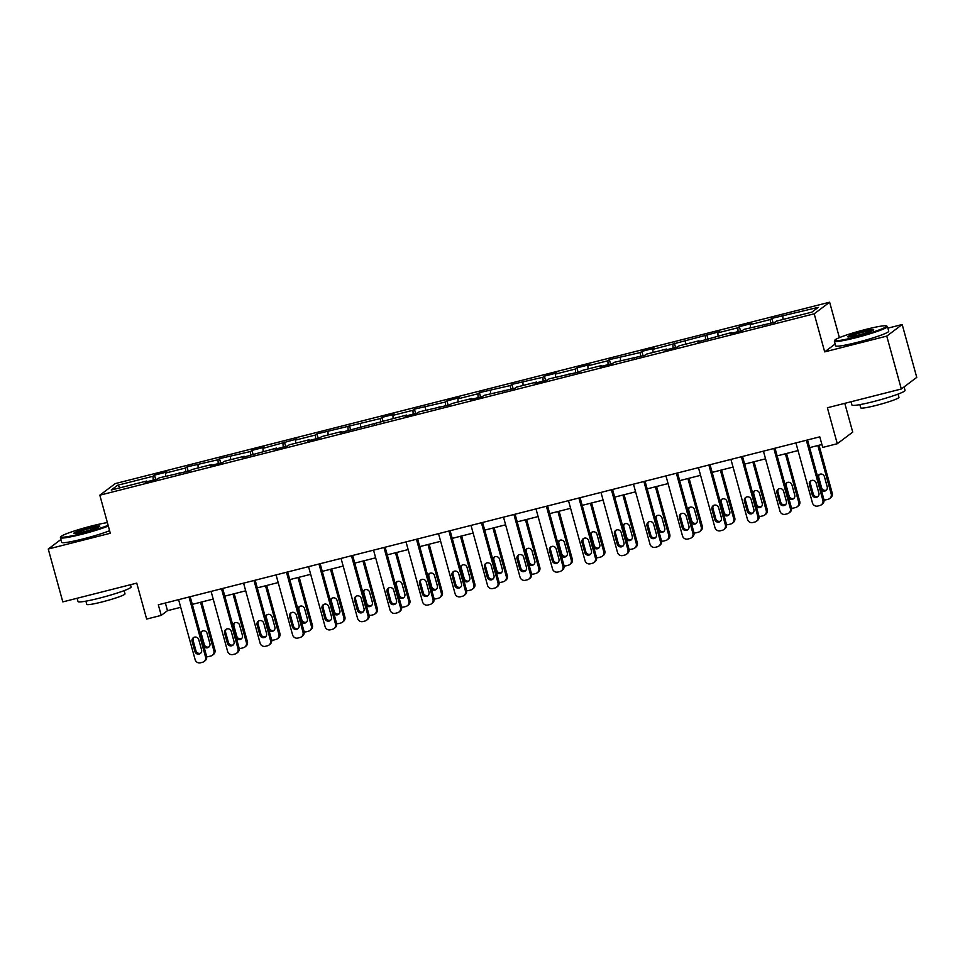 <?xml version="1.0" encoding="UTF-8"?>
<svg xmlns="http://www.w3.org/2000/svg" width="965" height="965" viewBox="0 0 965 965"><rect width="100%" height="100%" fill="white"/><g stroke="black" fill="none" stroke-linecap="round" stroke-linejoin="round"><path stroke-width="1.45" d="M829.635 302.202L115.257 483.598L99.829 495.19L814.207 313.806L829.635 302.202L839.393 337.641M835.147 344.01L824.689 351.875L886.763 336.109L902.191 324.517L887.897 328.148M902.191 324.517L916.75 377.387L901.322 388.992L827.379 407.761L837.282 443.719L852.722 432.115L844.785 403.346M60.916 539.495L48.25 549.025L62.809 601.895L136.753 583.125L146.656 619.072L161.239 615.381L167.488 610.676L180.708 607.311M886.763 336.109L901.322 388.992M147.018 481.704L146.656 481.04L145.136 482.186L157.633 479.014L159.153 477.868L190.117 470.763L191.637 469.617L211.637 464.539L210.117 465.685L222.613 462.512L224.133 461.367L244.121 456.288L242.601 457.434L276.617 448.037L275.097 449.183L287.594 446.011L289.114 444.865L309.102 439.787L307.582 440.933L320.078 437.76L321.598 436.614L341.598 431.548L340.078 432.682L406.579 415.046L405.059 416.192L417.556 413.008L419.075 411.874L450.04 404.769L451.56 403.623L471.559 398.545L470.039 399.691L482.536 396.519L484.056 395.373L515.02 388.268L516.552 387.122L536.54 382.044L535.02 383.189L547.517 380.017L549.037 378.871L580.001 371.766L581.533 370.62L601.521 365.542L600.001 366.688L612.498 363.516L614.017 362.37L644.982 355.265L646.514 354.119L666.501 349.041L664.981 350.186L677.478 347.014L678.998 345.868L698.998 340.79L697.478 341.936L731.482 332.539L729.962 333.685L742.459 330.512L743.979 329.367L774.955 322.262L776.475 321.128L811.879 312.129L818.211 307.365L771.831 318.39L773.037 322.756M146.656 481.04L111.252 490.027L117.585 485.262L152.989 476.276L154.509 475.13L155.715 479.496M771.831 318.39L770.311 319.536L750.324 324.614L751.844 323.468L739.347 326.64L737.827 327.786L717.827 332.853L719.347 331.719L652.847 349.354L654.367 348.208L641.87 351.381L640.35 352.527L609.385 359.631L607.866 360.777L587.866 365.856L589.386 364.71L576.889 367.882L575.369 369.028L555.382 374.106L556.902 372.96L544.405 376.133L542.885 377.279L511.908 384.384L510.389 385.53L479.424 392.634L477.892 393.78L457.905 398.859L459.424 397.713L446.928 400.885L445.408 402.031L414.443 409.136L412.911 410.282L392.924 415.36L394.444 414.214L381.947 417.387L380.427 418.533L316.966 433.888L315.446 435.034L295.447 440.1L296.979 438.966L262.963 448.351L264.482 447.205L251.986 450.39L250.466 451.524L219.489 458.628L217.969 459.774L187.005 466.879L185.485 468.025L165.485 473.103L167.005 471.957L154.509 475.13M837.282 443.719L822.711 447.422L819.792 436.843L158.32 604.802L161.239 615.381M179.514 473.453L179.14 472.79M165.485 473.103L165.703 476.203M185.485 468.025L185.75 471.873M211.998 465.202L211.637 464.539M197.982 464.853L198.187 467.953M217.969 459.774L218.235 463.622M244.495 456.952L244.121 456.288M230.466 456.602L230.683 459.702M250.466 451.524L250.731 455.371M276.979 448.701L276.617 448.037M262.963 448.351L263.168 451.451M282.95 443.273L283.215 447.121M309.476 440.45L309.102 439.787M295.447 440.1L295.664 443.2M315.446 435.034L315.712 438.87M341.972 432.211L341.598 431.548M327.943 431.85L328.148 434.962M347.931 426.783L348.196 430.619M374.456 423.961L374.082 423.297M360.428 423.611L360.645 426.711M380.427 418.533L380.693 422.368M406.953 415.71L406.579 415.046M392.924 415.36L393.129 418.46M412.911 410.282L413.177 414.13M439.437 407.459L439.075 406.796M425.408 407.109L425.625 410.209M445.408 402.031L445.673 405.879M471.933 399.208L471.559 398.545M457.905 398.859L458.11 401.959M477.892 393.78L478.157 397.628M504.418 390.958L504.056 390.294M490.389 390.608L490.606 393.708M510.389 385.53L510.654 389.378M536.914 382.707L536.54 382.044M522.885 382.357L523.102 385.457M542.885 377.279L543.138 381.127M569.398 374.456L569.036 373.793M555.382 374.106L555.587 377.206M575.369 369.028L575.635 372.876M601.895 366.205L601.521 365.542M587.866 365.856L588.083 368.956M607.866 360.777L608.119 364.625M634.379 357.955L634.017 357.291M620.362 357.605L620.567 360.705M640.35 352.527L640.615 356.375M666.875 349.704L666.501 349.041M652.847 349.354L653.064 352.454M672.846 344.276L673.1 348.124M699.36 341.453L698.998 340.79M685.343 341.103L685.548 344.203M705.331 336.025L705.596 339.873M731.856 333.215L731.482 332.539M717.827 332.853L718.044 335.953M737.827 327.786L738.08 331.622M764.34 324.964L763.978 324.3M750.324 324.614L750.529 327.714M770.311 319.536L770.577 323.371M782.808 316.363L783.025 319.463M824.689 351.875L814.207 313.806M48.25 549.025L110.312 533.259L99.829 495.19M192.3 604.367L213.205 599.072M224.797 596.129L245.689 590.821M257.281 587.878L278.185 582.571M289.777 579.627L310.67 574.32M322.262 571.377L343.166 566.069M354.758 563.126L375.662 557.818M387.242 554.875L408.147 549.567M419.739 546.624L440.643 541.317M452.223 538.374L473.127 533.066M484.719 530.123L505.624 524.815M517.204 521.872L538.108 516.565M549.7 513.621L570.605 508.314M582.184 505.37L603.089 500.063M614.681 497.132L635.585 491.824M647.165 488.881L668.07 483.574M679.662 480.63L700.566 475.323M712.158 472.38L733.05 467.072M744.642 464.129L765.547 458.821M777.139 455.878L798.031 450.571M809.623 447.627L821.903 444.503M117.585 485.262L120.456 487.699M152.989 476.276L153.254 480.124M165.377 603.004L167.488 610.676M739.347 326.64L740.553 331.007M706.85 334.891L708.057 339.246M674.366 343.142L675.56 347.496M641.87 351.381L643.076 355.747M609.385 359.631L610.58 363.998M576.889 367.882L578.095 372.249M544.405 376.133L545.599 380.5M511.908 384.384L513.115 388.75M479.424 392.634L480.618 397.001M446.928 400.885L448.134 405.252M414.443 409.136L415.638 413.503M381.947 417.387L383.153 421.753M349.463 425.637L350.657 430.004M316.966 433.888L318.173 438.243M284.482 442.139L285.676 446.493M251.986 450.39L253.192 454.744M219.489 458.628L220.696 462.995M187.005 466.879L188.211 471.246M806.342 440.257L822.856 500.232A4.403 4.282 -126.9 0 1 819.852 505.515L817.777 506.046A4.403 4.282 -126.9 0 1 812.446 502.874L795.92 442.899M821.336 504.816L822.373 504.032A4.403 4.282 53.1 0 0 823.893 499.448L807.512 439.968M818.887 493.091A3.522 3.426 53.1 0 1 817.669 496.758A3.522 3.426 53.1 0 1 812.216 494.78L809.418 484.635A3.522 3.426 53.1 0 1 810.636 480.968A3.522 3.426 53.1 0 1 816.088 482.946L818.887 493.091M818.151 496.312A3.522 3.426 53.1 0 1 813.266 494.008L810.467 483.851A3.522 3.426 53.1 0 1 811.203 480.63M817.862 445.541L831.191 493.959L832.24 493.175A4.403 4.282 53.1 0 1 830.72 497.759L829.671 498.543A4.403 4.282 -126.9 0 0 831.191 493.959M819.032 445.239L832.24 493.175M819.538 474.358A3.522 3.426 -126.9 0 0 818.803 477.579L821.601 487.735A3.522 3.426 -126.9 0 0 826.486 490.039M821.251 489.858A3.522 3.426 -126.9 0 0 827.222 486.83L824.424 476.674A3.522 3.426 -126.9 0 0 817.681 476.867M823.977 499.774A4.403 4.282 -126.9 0 0 826.112 499.774L828.199 499.255A4.403 4.282 -126.9 0 0 829.671 498.543M855.641 337.05A26.875 2.388 -15.4 0 0 886.473 325.917A26.875 2.388 -15.4 0 0 865.822 329.403A26.875 2.388 -15.4 0 0 834.87 340.126A26.875 2.388 -15.4 0 0 855.641 337.05M886.473 325.917L887.281 326.363A27.527 2.449 164.6 0 1 887.45 326.544A27.527 2.449 164.6 0 1 855.69 337.774A27.527 2.449 164.6 0 1 834.363 341.176A27.527 2.449 164.6 0 1 834.411 340.935L834.87 340.126M858.187 335.132A13.438 1.194 164.6 0 1 847.861 336.881A13.438 1.194 164.6 0 1 863.277 331.309A13.438 1.194 164.6 0 1 873.663 329.777A13.438 1.194 164.6 0 1 858.187 335.132M872.927 330.32A12.774 1.134 -15.4 0 0 863.325 332.044A12.774 1.134 -15.4 0 0 848.778 336.966M904.084 386.917L905.049 390.415A27.527 2.449 164.6 0 1 873.289 401.645A27.527 2.449 164.6 0 1 851.962 405.047L851.058 401.754M898.065 394.106L898.958 397.327A19.819 1.761 164.6 0 1 876.087 405.421A19.819 1.761 164.6 0 1 860.732 407.857L859.839 404.637M887.45 326.544L888.729 331.2A27.527 2.449 164.6 0 1 856.98 342.43A27.527 2.449 164.6 0 1 835.642 345.82L834.363 341.176M107.38 522.608A26.875 2.388 -15.4 0 0 91.88 525.913A26.875 2.388 -15.4 0 0 60.928 536.637A26.875 2.388 -15.4 0 0 81.699 533.561A26.875 2.388 -15.4 0 0 108.128 525.322M108.333 526.046A27.527 2.449 164.6 0 1 81.748 534.296A27.527 2.449 164.6 0 1 60.421 537.686A27.527 2.449 164.6 0 1 60.469 537.445L60.928 536.637M84.245 531.655A13.438 1.194 164.6 0 1 73.919 533.392A13.438 1.194 164.6 0 1 89.335 527.831A13.438 1.194 164.6 0 1 99.721 526.287A13.438 1.194 164.6 0 1 84.245 531.655M98.985 526.83A12.774 1.134 -15.4 0 0 89.383 528.555A12.774 1.134 -15.4 0 0 74.836 533.488M130.492 584.718L131.095 586.937A27.527 2.449 164.6 0 1 99.347 598.167A27.527 2.449 164.6 0 1 78.02 601.557L77.104 598.264M124.123 590.628L125.004 593.849A19.819 1.761 164.6 0 1 102.145 601.931A19.819 1.761 164.6 0 1 86.79 604.38L85.897 601.147M109.612 530.702A27.527 2.449 164.6 0 1 83.038 538.94A27.527 2.449 164.6 0 1 61.7 542.342L60.421 537.686M773.846 448.508L790.359 508.483A4.403 4.282 -126.9 0 1 787.368 513.766L785.281 514.297A4.403 4.282 -126.9 0 1 779.949 511.124L763.436 451.15M788.851 513.054L789.889 512.27A4.403 4.282 53.1 0 0 791.409 507.699L775.028 448.206M786.391 501.342A3.522 3.426 53.1 0 1 785.172 505.009A3.522 3.426 53.1 0 1 779.732 503.03L776.934 492.886A3.522 3.426 53.1 0 1 778.152 489.219A3.522 3.426 53.1 0 1 783.592 491.185L786.391 501.342M785.655 504.562A3.522 3.426 53.1 0 1 780.769 502.246L777.971 492.102A3.522 3.426 53.1 0 1 778.707 488.881M741.361 456.759L757.875 516.733A4.403 4.282 -126.9 0 1 754.871 522.017L752.797 522.548A4.403 4.282 -126.9 0 1 747.465 519.375L730.939 459.4M756.355 521.305L757.392 520.521A4.403 4.282 53.1 0 0 758.912 515.949L742.531 456.457M753.906 509.592A3.522 3.426 53.1 0 1 752.688 513.259A3.522 3.426 53.1 0 1 747.236 511.281L744.437 501.137A3.522 3.426 53.1 0 1 745.655 497.47A3.522 3.426 53.1 0 1 751.108 499.436L753.906 509.592M753.17 512.813A3.522 3.426 53.1 0 1 748.285 510.497L745.487 500.353A3.522 3.426 53.1 0 1 746.21 497.132M785.365 453.791L798.706 502.21L799.744 501.426A4.403 4.282 53.1 0 1 798.224 506.01L797.187 506.794A4.403 4.282 -126.9 0 0 798.706 502.21M786.547 453.49L799.744 501.426M787.042 482.609A3.522 3.426 -126.9 0 0 786.318 485.829L789.105 495.986A3.522 3.426 -126.9 0 0 794.002 498.29M788.767 498.109A3.522 3.426 -126.9 0 0 794.738 495.069L791.939 484.925A3.522 3.426 -126.9 0 0 785.184 485.118M791.481 508.024A4.403 4.282 -126.9 0 0 793.616 508.024L795.703 507.506A4.403 4.282 -126.9 0 0 797.187 506.794M752.881 462.042L766.21 510.461L767.259 509.677A4.403 4.282 53.1 0 1 765.74 514.261L764.69 515.045A4.403 4.282 -126.9 0 0 766.21 510.461M754.051 461.74L767.259 509.677M754.558 490.859A3.522 3.426 -126.9 0 0 753.822 494.08L756.62 504.237A3.522 3.426 -126.9 0 0 761.506 506.541M756.271 506.36A3.522 3.426 -126.9 0 0 762.241 503.32L759.443 493.175A3.522 3.426 -126.9 0 0 752.7 493.368M758.997 516.263A4.403 4.282 -126.9 0 0 761.132 516.275L763.219 515.744A4.403 4.282 -126.9 0 0 764.69 515.045M708.865 465.009L725.378 524.984A4.403 4.282 -126.9 0 1 722.387 530.268L720.3 530.798A4.403 4.282 -126.9 0 1 714.969 527.626L698.455 467.651M723.871 529.556L724.908 528.772A4.403 4.282 53.1 0 0 726.428 524.2L710.035 464.708M721.41 517.843A3.522 3.426 53.1 0 1 720.192 521.51A3.522 3.426 53.1 0 1 714.751 519.532L711.953 509.387A3.522 3.426 53.1 0 1 713.171 505.72A3.522 3.426 53.1 0 1 718.611 507.687L721.41 517.843M720.674 521.064A3.522 3.426 53.1 0 1 715.789 518.748L712.99 508.603A3.522 3.426 53.1 0 1 713.726 505.383M676.369 473.26L692.894 533.235A4.403 4.282 -126.9 0 1 689.891 538.518L687.804 539.049A4.403 4.282 -126.9 0 1 682.484 535.877L665.959 475.902M691.374 537.807L692.412 537.023A4.403 4.282 53.1 0 0 693.932 532.451L677.551 472.959M688.926 526.094A3.522 3.426 53.1 0 1 687.707 529.761A3.522 3.426 53.1 0 1 682.255 527.783L679.457 517.638A3.522 3.426 53.1 0 1 680.675 513.971A3.522 3.426 53.1 0 1 686.127 515.937L688.926 526.094M688.19 529.315A3.522 3.426 53.1 0 1 683.304 526.999L680.506 516.854A3.522 3.426 53.1 0 1 681.23 513.633M643.884 481.511L660.398 541.486A4.403 4.282 -126.9 0 1 657.406 546.769L655.319 547.3A4.403 4.282 -126.9 0 1 649.988 544.127L633.474 484.153M658.878 546.057L659.927 545.273A4.403 4.282 53.1 0 0 661.447 540.702L645.054 481.209M656.429 534.345A3.522 3.426 53.1 0 1 655.211 538A3.522 3.426 53.1 0 1 649.771 536.033L646.972 525.877A3.522 3.426 53.1 0 1 648.191 522.222A3.522 3.426 53.1 0 1 653.631 524.188L656.429 534.345M655.693 537.565A3.522 3.426 53.1 0 1 650.808 535.249L648.01 525.105A3.522 3.426 53.1 0 1 648.745 521.884M720.385 470.281L733.726 518.712L734.763 517.928A4.403 4.282 53.1 0 1 733.243 522.511L732.206 523.295A4.403 4.282 -126.9 0 0 733.726 518.712M721.555 469.991L734.763 517.928M722.061 499.11A3.522 3.426 -126.9 0 0 721.337 502.331L724.124 512.487A3.522 3.426 -126.9 0 0 729.021 514.791M723.786 514.61A3.522 3.426 -126.9 0 0 729.757 511.571L726.959 501.426A3.522 3.426 -126.9 0 0 720.204 501.619M726.5 524.514A4.403 4.282 -126.9 0 0 728.635 524.526L730.722 523.995A4.403 4.282 -126.9 0 0 732.206 523.295M687.888 478.531L701.229 526.962L702.279 526.178A4.403 4.282 53.1 0 1 700.759 530.762L699.709 531.546A4.403 4.282 -126.9 0 0 701.229 526.962M689.07 478.242L702.279 526.178M689.577 507.361A3.522 3.426 -126.9 0 0 688.841 510.582L691.64 520.738A3.522 3.426 -126.9 0 0 696.525 523.042M691.29 522.861A3.522 3.426 -126.9 0 0 697.261 519.821L694.462 509.677A3.522 3.426 -126.9 0 0 687.719 509.87M694.016 532.764A4.403 4.282 -126.9 0 0 696.151 532.777L698.238 532.246A4.403 4.282 -126.9 0 0 699.709 531.546M655.404 486.782L668.745 535.213L669.782 534.429A4.403 4.282 53.1 0 1 668.263 539.013L667.225 539.785A4.403 4.282 -126.9 0 0 668.745 535.213M656.574 486.493L669.782 534.429M657.081 515.612A3.522 3.426 -126.9 0 0 656.357 518.832L659.143 528.977A3.522 3.426 -126.9 0 0 664.041 531.293M658.805 531.112A3.522 3.426 -126.9 0 0 664.764 528.072L661.978 517.928A3.522 3.426 -126.9 0 0 655.223 518.121M661.52 541.015A4.403 4.282 -126.9 0 0 663.655 541.027L665.741 540.496A4.403 4.282 -126.9 0 0 667.225 539.785M622.908 495.033L636.249 543.464L637.298 542.68A4.403 4.282 53.1 0 1 635.778 547.252L634.729 548.036A4.403 4.282 -126.9 0 0 636.249 543.464M624.09 494.731L637.298 542.68M624.596 523.862A3.522 3.426 -126.9 0 0 623.86 527.083L626.659 537.228A3.522 3.426 -126.9 0 0 631.544 539.544M626.309 539.351A3.522 3.426 -126.9 0 0 632.28 536.323L629.482 526.166A3.522 3.426 -126.9 0 0 622.739 526.371M629.035 549.266A4.403 4.282 -126.9 0 0 631.17 549.278L633.245 548.747A4.403 4.282 -126.9 0 0 634.729 548.036M590.423 503.284L603.764 551.715L604.802 550.931A4.403 4.282 53.1 0 1 603.282 555.502L602.244 556.286A4.403 4.282 -126.9 0 0 603.764 551.715M591.593 502.982L604.802 550.931M592.1 532.113A3.522 3.426 -126.9 0 0 591.376 535.334L594.163 545.478A3.522 3.426 -126.9 0 0 599.06 547.794M593.825 547.601A3.522 3.426 -126.9 0 0 599.784 544.574L596.997 534.417A3.522 3.426 -126.9 0 0 590.242 534.622M596.539 557.517A4.403 4.282 -126.9 0 0 598.674 557.529L600.761 556.998A4.403 4.282 -126.9 0 0 602.244 556.286M557.927 511.534L571.268 559.965L572.317 559.181A4.403 4.282 53.1 0 1 570.798 563.753L569.748 564.537A4.403 4.282 -126.9 0 0 571.268 559.965M559.109 511.233L572.317 559.181M559.616 540.364A3.522 3.426 -126.9 0 0 558.88 543.585L561.678 553.729A3.522 3.426 -126.9 0 0 566.564 556.045M561.328 555.852A3.522 3.426 -126.9 0 0 567.299 552.824L564.501 542.668A3.522 3.426 -126.9 0 0 557.758 542.861M564.055 565.767A4.403 4.282 -126.9 0 0 566.19 565.78L568.264 565.249A4.403 4.282 -126.9 0 0 569.748 564.537M525.442 519.785L538.784 568.216L539.821 567.432A4.403 4.282 53.1 0 1 538.301 572.004L537.264 572.788A4.403 4.282 -126.9 0 0 538.784 568.216M526.613 519.484L539.821 567.432M527.119 548.615A3.522 3.426 -126.9 0 0 526.383 551.835L529.182 561.98A3.522 3.426 -126.9 0 0 534.079 564.296M528.844 564.103A3.522 3.426 -126.9 0 0 534.803 561.075L532.017 550.919A3.522 3.426 -126.9 0 0 525.262 551.111M531.558 574.018A4.403 4.282 -126.9 0 0 533.693 574.03L535.78 573.5A4.403 4.282 -126.9 0 0 537.264 572.788M492.946 528.036L506.287 576.455L507.337 575.683A4.403 4.282 53.1 0 1 505.817 580.255L504.767 581.039A4.403 4.282 -126.9 0 0 506.287 576.455M494.128 527.734L507.337 575.683M494.635 556.865A3.522 3.426 -126.9 0 0 493.899 560.074L496.698 570.231A3.522 3.426 -126.9 0 0 501.583 572.547M496.348 572.354A3.522 3.426 -126.9 0 0 502.319 569.326L499.52 559.169A3.522 3.426 -126.9 0 0 492.777 559.362M499.062 582.269A4.403 4.282 -126.9 0 0 501.209 582.281L503.284 581.75A4.403 4.282 -126.9 0 0 504.767 581.039M460.462 536.287L473.803 584.706L474.84 583.922A4.403 4.282 53.1 0 1 473.32 588.505L472.283 589.289A4.403 4.282 -126.9 0 0 473.803 584.706M461.632 535.985L474.84 583.922M462.139 565.104A3.522 3.426 -126.9 0 0 461.403 568.325L464.201 578.481A3.522 3.426 -126.9 0 0 469.099 580.797M463.863 580.604A3.522 3.426 -126.9 0 0 469.822 577.577L467.036 567.42A3.522 3.426 -126.9 0 0 460.281 567.613M466.578 590.52A4.403 4.282 -126.9 0 0 468.713 590.532L470.799 590.001A4.403 4.282 -126.9 0 0 472.283 589.289M427.965 544.537L441.307 592.956L442.356 592.172A4.403 4.282 53.1 0 1 440.836 596.756L439.787 597.54A4.403 4.282 -126.9 0 0 441.307 592.956M429.148 544.236L442.356 592.172M429.654 573.355A3.522 3.426 -126.9 0 0 428.918 576.575L431.717 586.732A3.522 3.426 -126.9 0 0 436.602 589.036M431.367 588.855A3.522 3.426 -126.9 0 0 437.338 585.827L434.54 575.671A3.522 3.426 -126.9 0 0 427.797 575.864M434.081 598.77A4.403 4.282 -126.9 0 0 436.228 598.783L438.303 598.252A4.403 4.282 -126.9 0 0 439.787 597.54M395.481 552.788L408.822 601.207L409.86 600.423A4.403 4.282 53.1 0 1 408.34 605.007L407.302 605.791A4.403 4.282 -126.9 0 0 408.822 601.207M396.651 552.487L409.86 600.423M397.158 581.606A3.522 3.426 -126.9 0 0 396.422 584.826L399.221 594.983A3.522 3.426 -126.9 0 0 404.118 597.287M398.883 597.106A3.522 3.426 -126.9 0 0 404.842 594.066L402.043 583.922A3.522 3.426 -126.9 0 0 395.3 584.115M401.597 607.021A4.403 4.282 -126.9 0 0 403.732 607.021L405.819 606.503A4.403 4.282 -126.9 0 0 407.302 605.791M362.985 561.039L376.326 609.458L377.363 608.674A4.403 4.282 53.1 0 1 375.855 613.258L374.806 614.042A4.403 4.282 -126.9 0 0 376.326 609.458M364.167 560.737L377.363 608.674M364.673 589.856A3.522 3.426 -126.9 0 0 363.938 593.077L366.736 603.234A3.522 3.426 -126.9 0 0 371.621 605.538M366.386 605.357A3.522 3.426 -126.9 0 0 372.357 602.317L369.559 592.172A3.522 3.426 -126.9 0 0 362.816 592.365M369.1 615.26A4.403 4.282 -126.9 0 0 371.248 615.272L373.322 614.753A4.403 4.282 -126.9 0 0 374.806 614.042M330.5 569.29L343.842 617.709L344.879 616.924A4.403 4.282 53.1 0 1 343.359 621.508L342.322 622.292A4.403 4.282 -126.9 0 0 343.842 617.709M331.671 568.988L344.879 616.924M332.177 598.107A3.522 3.426 -126.9 0 0 331.441 601.328L334.24 611.484A3.522 3.426 -126.9 0 0 339.137 613.788M333.902 613.607A3.522 3.426 -126.9 0 0 339.861 610.568L337.062 600.423A3.522 3.426 -126.9 0 0 330.32 600.616M336.616 623.511A4.403 4.282 -126.9 0 0 338.751 623.523L340.838 622.992A4.403 4.282 -126.9 0 0 342.322 622.292M298.004 577.528L311.345 625.959L312.383 625.175A4.403 4.282 53.1 0 1 310.875 629.759L309.825 630.543A4.403 4.282 -126.9 0 0 311.345 625.959M299.186 577.239L312.383 625.175M299.693 606.358A3.522 3.426 -126.9 0 0 298.957 609.578L301.755 619.735A3.522 3.426 -126.9 0 0 306.641 622.039M301.406 621.858A3.522 3.426 -126.9 0 0 307.377 618.818L304.578 608.674A3.522 3.426 -126.9 0 0 297.823 608.867M304.12 631.761A4.403 4.282 -126.9 0 0 306.267 631.773L308.342 631.243A4.403 4.282 -126.9 0 0 309.825 630.543M611.388 489.762L627.913 549.724A4.403 4.282 -126.9 0 1 624.91 555.02L622.823 555.551A4.403 4.282 -126.9 0 1 617.504 552.378L600.978 492.403M626.394 554.308L627.431 553.524A4.403 4.282 53.1 0 0 628.951 548.94L612.57 489.46M623.945 542.595A3.522 3.426 53.1 0 1 622.727 546.25A3.522 3.426 53.1 0 1 617.274 544.284L614.476 534.128A3.522 3.426 53.1 0 1 615.694 530.473A3.522 3.426 53.1 0 1 621.146 532.439L623.945 542.595M623.209 545.816A3.522 3.426 53.1 0 1 618.312 543.5L615.525 533.343A3.522 3.426 53.1 0 1 616.249 530.123M578.904 498.012L595.417 557.975A4.403 4.282 -126.9 0 1 592.426 563.27L590.339 563.801A4.403 4.282 -126.9 0 1 585.007 560.629L568.494 500.654M593.897 562.559L594.947 561.775A4.403 4.282 53.1 0 0 596.466 557.191L580.074 497.711M591.448 550.846A3.522 3.426 53.1 0 1 590.23 554.501A3.522 3.426 53.1 0 1 584.79 552.535L581.992 542.378A3.522 3.426 53.1 0 1 583.198 538.723A3.522 3.426 53.1 0 1 588.65 540.69L591.448 550.846M590.713 554.067A3.522 3.426 53.1 0 1 585.827 551.751L583.029 541.594A3.522 3.426 53.1 0 1 583.765 538.374M546.407 506.263L562.933 566.226A4.403 4.282 -126.9 0 1 559.929 571.521L557.842 572.04A4.403 4.282 -126.9 0 1 552.511 568.868L535.997 508.905M561.413 570.81L562.45 570.026A4.403 4.282 53.1 0 0 563.97 565.442L547.589 505.962M558.964 559.097A3.522 3.426 53.1 0 1 557.746 562.752A3.522 3.426 53.1 0 1 552.294 560.786L549.495 550.629A3.522 3.426 53.1 0 1 550.713 546.974A3.522 3.426 53.1 0 1 556.166 548.94L558.964 559.097M558.228 562.306A3.522 3.426 53.1 0 1 553.331 560.002L550.545 549.845A3.522 3.426 53.1 0 1 551.268 546.624M513.923 514.514L530.436 574.477A4.403 4.282 -126.9 0 1 527.445 579.772L525.358 580.291A4.403 4.282 -126.9 0 1 520.026 577.118L503.513 517.156M528.917 579.06L529.966 578.276A4.403 4.282 53.1 0 0 531.486 573.692L515.093 514.212M526.468 567.336A3.522 3.426 53.1 0 1 525.25 571.003A3.522 3.426 53.1 0 1 519.809 569.036L517.011 558.88A3.522 3.426 53.1 0 1 518.217 555.213A3.522 3.426 53.1 0 1 523.669 557.191L526.468 567.336M525.732 570.556A3.522 3.426 53.1 0 1 520.847 568.252L518.048 558.096A3.522 3.426 53.1 0 1 518.784 554.875M481.426 522.753L497.952 582.727A4.403 4.282 -126.9 0 1 494.949 588.011L492.862 588.541A4.403 4.282 -126.9 0 1 487.53 585.369L471.017 525.406M496.432 587.311L497.47 586.527A4.403 4.282 53.1 0 0 498.989 581.943L482.609 522.463M493.983 575.586A3.522 3.426 53.1 0 1 492.765 579.253A3.522 3.426 53.1 0 1 487.313 577.287L484.514 567.131A3.522 3.426 53.1 0 1 485.733 563.464A3.522 3.426 53.1 0 1 491.185 565.442L493.983 575.586M493.248 578.807A3.522 3.426 53.1 0 1 488.35 576.503L485.564 566.346A3.522 3.426 53.1 0 1 486.288 563.126M448.942 531.003L465.456 590.978A4.403 4.282 -126.9 0 1 462.464 596.261L460.377 596.792A4.403 4.282 -126.9 0 1 455.046 593.62L438.532 533.657M463.936 595.562L464.985 594.778A4.403 4.282 53.1 0 0 466.505 590.194L450.112 530.714M461.487 583.837A3.522 3.426 53.1 0 1 460.269 587.504A3.522 3.426 53.1 0 1 454.817 585.538L452.03 575.381A3.522 3.426 53.1 0 1 453.236 571.714A3.522 3.426 53.1 0 1 458.689 573.692L461.487 583.837M460.751 587.058A3.522 3.426 53.1 0 1 455.866 584.754L453.068 574.597A3.522 3.426 53.1 0 1 453.803 571.377M416.446 539.254L432.971 599.229A4.403 4.282 -126.9 0 1 429.968 604.512L427.881 605.043A4.403 4.282 -126.9 0 1 422.549 601.87L406.036 541.908M431.452 603.813L432.489 603.029A4.403 4.282 53.1 0 0 434.009 598.445L417.628 538.965M428.991 592.088A3.522 3.426 53.1 0 1 427.784 595.755A3.522 3.426 53.1 0 1 422.332 593.789L419.534 583.632A3.522 3.426 53.1 0 1 420.752 579.965A3.522 3.426 53.1 0 1 426.204 581.943L428.991 592.088M428.267 595.308A3.522 3.426 53.1 0 1 423.37 593.005L420.583 582.848A3.522 3.426 53.1 0 1 421.307 579.627M383.961 547.505L400.475 607.48A4.403 4.282 -126.9 0 1 397.471 612.763L395.397 613.294A4.403 4.282 -126.9 0 1 390.065 610.121L373.539 550.146M398.955 612.051L400.005 611.279A4.403 4.282 53.1 0 0 401.524 606.696L385.131 547.203M396.506 600.339A3.522 3.426 53.1 0 1 395.288 604.006A3.522 3.426 53.1 0 1 389.836 602.027L387.049 591.883A3.522 3.426 53.1 0 1 388.256 588.216A3.522 3.426 53.1 0 1 393.708 590.194L396.506 600.339M395.771 603.559A3.522 3.426 53.1 0 1 390.885 601.243L388.087 591.099A3.522 3.426 53.1 0 1 388.823 587.878M351.465 555.756L367.991 615.73A4.403 4.282 -126.9 0 1 364.987 621.014L362.9 621.544A4.403 4.282 -126.9 0 1 357.569 618.372L341.055 558.397M366.471 620.302L367.508 619.518A4.403 4.282 53.1 0 0 369.028 614.946L352.647 555.454M364.01 608.589A3.522 3.426 53.1 0 1 362.804 612.256A3.522 3.426 53.1 0 1 357.352 610.278L354.553 600.134A3.522 3.426 53.1 0 1 355.771 596.466A3.522 3.426 53.1 0 1 361.224 598.433L364.01 608.589M363.286 611.81A3.522 3.426 53.1 0 1 358.389 609.494L355.603 599.349A3.522 3.426 53.1 0 1 356.326 596.129M318.981 564.006L335.494 623.981A4.403 4.282 -126.9 0 1 332.491 629.264L330.416 629.795A4.403 4.282 -126.9 0 1 325.084 626.623L308.559 566.648M333.974 628.553L335.024 627.769A4.403 4.282 53.1 0 0 336.544 623.197L320.151 563.705M331.526 616.84A3.522 3.426 53.1 0 1 330.307 620.507A3.522 3.426 53.1 0 1 324.855 618.529L322.069 608.384A3.522 3.426 53.1 0 1 323.275 604.717A3.522 3.426 53.1 0 1 328.727 606.683L331.526 616.84M330.79 620.061A3.522 3.426 53.1 0 1 325.905 617.745L323.106 607.6A3.522 3.426 53.1 0 1 323.842 604.38M286.484 572.257L303.01 632.232A4.403 4.282 -126.9 0 1 300.006 637.515L297.92 638.046A4.403 4.282 -126.9 0 1 292.588 634.874L276.074 574.899M301.49 636.803L302.528 636.019A4.403 4.282 53.1 0 0 304.047 631.448L287.666 571.956M299.029 625.091A3.522 3.426 53.1 0 1 297.823 628.758A3.522 3.426 53.1 0 1 292.371 626.78L289.572 616.635A3.522 3.426 53.1 0 1 290.791 612.968A3.522 3.426 53.1 0 1 296.243 614.934L299.029 625.091M298.306 628.312A3.522 3.426 53.1 0 1 293.408 625.996L290.61 615.851A3.522 3.426 53.1 0 1 291.346 612.63M254 580.508L270.514 640.483A4.403 4.282 -126.9 0 1 267.51 645.766L265.435 646.297A4.403 4.282 -126.9 0 1 260.104 643.124L243.578 583.149M268.994 645.054L270.043 644.27A4.403 4.282 53.1 0 0 271.563 639.699L255.17 580.206M266.545 633.342A3.522 3.426 53.1 0 1 265.327 636.997A3.522 3.426 53.1 0 1 259.875 635.03L257.088 624.874A3.522 3.426 53.1 0 1 258.294 621.219A3.522 3.426 53.1 0 1 263.747 623.185L266.545 633.342M265.809 636.562A3.522 3.426 53.1 0 1 260.924 634.246L258.125 624.102A3.522 3.426 53.1 0 1 258.861 620.881M265.52 585.779L278.849 634.21L279.898 633.426A4.403 4.282 53.1 0 1 278.378 638.01L277.341 638.794A4.403 4.282 -126.9 0 0 278.849 634.21M266.69 585.49L279.898 633.426M267.196 614.609A3.522 3.426 -126.9 0 0 266.461 617.829L269.259 627.974A3.522 3.426 -126.9 0 0 274.144 630.29M268.921 630.109A3.522 3.426 -126.9 0 0 274.88 627.069L272.082 616.924A3.522 3.426 -126.9 0 0 265.339 617.118M271.635 640.012A4.403 4.282 -126.9 0 0 273.771 640.024L275.857 639.493A4.403 4.282 -126.9 0 0 277.341 638.794M221.504 588.759L238.029 648.721A4.403 4.282 -126.9 0 1 235.026 654.017L232.939 654.547A4.403 4.282 -126.9 0 1 227.607 651.375L211.094 591.4M236.509 653.305L237.547 652.521A4.403 4.282 53.1 0 0 239.067 647.949L222.686 588.457M234.049 641.592A3.522 3.426 53.1 0 1 232.842 645.247A3.522 3.426 53.1 0 1 227.39 643.281L224.592 633.124A3.522 3.426 53.1 0 1 225.81 629.47A3.522 3.426 53.1 0 1 231.262 631.436L234.049 641.592M233.325 644.813A3.522 3.426 53.1 0 1 228.428 642.497L225.629 632.34A3.522 3.426 53.1 0 1 226.365 629.132M233.023 594.03L246.365 642.461L247.402 641.677A4.403 4.282 53.1 0 1 245.882 646.248L244.845 647.033A4.403 4.282 -126.9 0 0 246.365 642.461M234.206 593.74L247.402 641.677M234.712 622.859A3.522 3.426 -126.9 0 0 233.976 626.08L236.775 636.225A3.522 3.426 -126.9 0 0 241.66 638.541M236.425 638.36A3.522 3.426 -126.9 0 0 242.396 635.32L239.597 625.163A3.522 3.426 -126.9 0 0 232.842 625.368M239.139 648.263A4.403 4.282 -126.9 0 0 241.286 648.275L243.361 647.744A4.403 4.282 -126.9 0 0 244.845 647.033M189.019 597.009L205.533 656.972A4.403 4.282 -126.9 0 1 202.529 662.267L200.455 662.798A4.403 4.282 -126.9 0 1 195.123 659.626L178.597 599.651M204.013 661.556L205.062 660.772A4.403 4.282 53.1 0 0 206.57 656.188L190.189 596.708M201.564 649.843A3.522 3.426 53.1 0 1 200.346 653.498A3.522 3.426 53.1 0 1 194.894 651.532L192.095 641.375A3.522 3.426 53.1 0 1 193.314 637.72A3.522 3.426 53.1 0 1 198.766 639.686L201.564 649.843M200.829 653.064A3.522 3.426 53.1 0 1 195.943 650.748L193.145 640.591A3.522 3.426 53.1 0 1 193.881 637.37M200.539 602.281L213.868 650.712L214.918 649.928A4.403 4.282 53.1 0 1 213.398 654.499L212.36 655.283A4.403 4.282 -126.9 0 0 213.868 650.712M201.709 601.979L214.918 649.928M202.216 631.11A3.522 3.426 -126.9 0 0 201.48 634.331L204.278 644.475A3.522 3.426 -126.9 0 0 209.164 646.791M203.941 646.598A3.522 3.426 -126.9 0 0 209.9 643.571L207.101 633.414A3.522 3.426 -126.9 0 0 200.358 633.619M206.655 656.514A4.403 4.282 -126.9 0 0 208.79 656.526L210.877 655.995A4.403 4.282 -126.9 0 0 212.36 655.283M823.893 499.448L822.856 500.232M812.216 494.78L813.266 494.008M809.418 484.635L810.467 483.851M821.601 487.735L820.829 488.314M818.803 477.579L818.03 478.157M791.409 507.699L790.359 508.483M779.732 503.03L780.769 502.246M776.934 492.886L777.971 492.102M758.912 515.949L757.875 516.733M747.236 511.281L748.285 510.497M744.437 501.137L745.487 500.353M789.105 495.986L788.345 496.565M786.318 485.829L785.546 486.408M756.62 504.237L755.848 504.816M753.822 494.08L753.05 494.659M726.428 524.2L725.378 524.984M714.751 519.532L715.789 518.748M711.953 509.387L712.99 508.603M693.932 532.451L692.894 533.235M682.255 527.783L683.304 526.999M679.457 517.638L680.506 516.854M661.447 540.702L660.398 541.486M649.771 536.033L650.808 535.249M646.972 525.877L648.01 525.105M724.124 512.487L723.364 513.066M721.337 502.331L720.566 502.91M691.64 520.738L690.868 521.317M688.841 510.582L688.069 511.161M659.143 528.977L658.383 529.556M656.357 518.832L655.585 519.411M626.659 537.228L625.887 537.807M623.86 527.083L623.088 527.662M594.163 545.478L593.391 546.057M591.376 535.334L590.604 535.913M561.678 553.729L560.906 554.308M558.88 543.585L558.108 544.163M529.182 561.98L528.41 562.559M526.383 551.835L525.623 552.414M496.698 570.231L495.926 570.81M493.899 560.074L493.127 560.653M464.201 578.481L463.429 579.06M461.403 568.325L460.643 568.904M431.717 586.732L430.945 587.311M428.918 576.575L428.146 577.154M399.221 594.983L398.449 595.562M396.422 584.826L395.662 585.405M366.736 603.234L365.964 603.813M363.938 593.077L363.166 593.656M334.24 611.484L333.468 612.063M331.441 601.328L330.669 601.907M301.755 619.735L300.984 620.314M298.957 609.578L298.185 610.157M628.951 548.94L627.913 549.724M617.274 544.284L618.312 543.5M614.476 534.128L615.525 533.343M596.466 557.191L595.417 557.975M584.79 552.535L585.827 551.751M581.992 542.378L583.029 541.594M563.97 565.442L562.933 566.226M552.294 560.786L553.331 560.002M549.495 550.629L550.545 549.845M531.486 573.692L530.436 574.477M519.809 569.036L520.847 568.252M517.011 558.88L518.048 558.096M498.989 581.943L497.952 582.727M487.313 577.287L488.35 576.503M484.514 567.131L485.564 566.346M466.505 590.194L465.456 590.978M454.817 585.538L455.866 584.754M452.03 575.381L453.068 574.597M434.009 598.445L432.971 599.229M422.332 593.789L423.37 593.005M419.534 583.632L420.583 582.848M401.524 606.696L400.475 607.48M389.836 602.027L390.885 601.243M387.049 591.883L388.087 591.099M369.028 614.946L367.991 615.73M357.352 610.278L358.389 609.494M354.553 600.134L355.603 599.349M336.544 623.197L335.494 623.981M324.855 618.529L325.905 617.745M322.069 608.384L323.106 607.6M304.047 631.448L303.01 632.232M292.371 626.78L293.408 625.996M289.572 616.635L290.61 615.851M271.563 639.699L270.514 640.483M259.875 635.03L260.924 634.246M257.088 624.874L258.125 624.102M269.259 627.974L268.487 628.553M266.461 617.829L265.689 618.408M239.067 647.949L238.029 648.721M227.39 643.281L228.428 642.497M224.592 633.124L225.629 632.34M236.775 636.225L236.003 636.803M233.976 626.08L233.204 626.659M206.57 656.188L205.533 656.972M194.894 651.532L195.943 650.748M192.095 641.375L193.145 640.591M204.278 644.475L203.506 645.054M201.48 634.331L200.708 634.91"/></g></svg>
